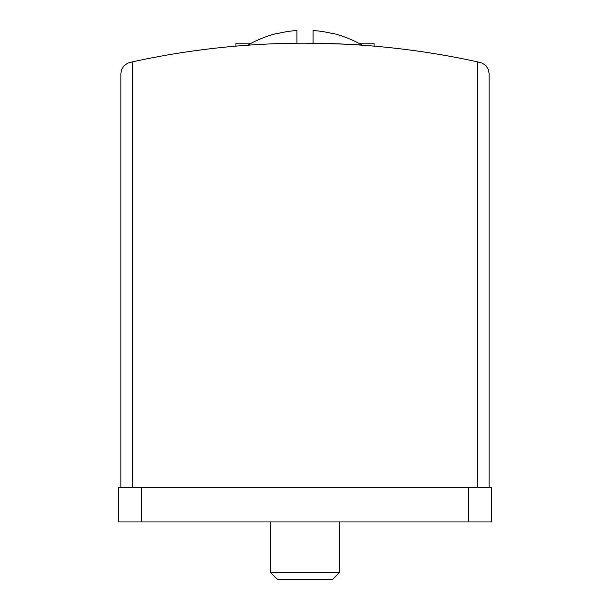 <?xml version="1.0" encoding="UTF-8"?>
<svg xmlns="http://www.w3.org/2000/svg" width="610" height="610" viewBox="0 0 610 610"><rect width="100%" height="100%" fill="white"/><g stroke="black" fill="none" stroke-linecap="round" stroke-linejoin="round"><path stroke-width="0.91" d="M296.94 43.173L304.969 43.173C339.892 43.851 359.077 44.538 362.546 45.231M489.144 487.428L489.144 73.673L488.297 69.334L485.88 65.644L482.251 63.127L477.638 61.884A805.642 805.642 0 0 0 132.362 61.884L127.749 63.127L124.12 65.644L121.703 69.334L120.856 73.673L120.856 487.428M251.412 43.173L235.948 43.173L235.948 46.139M374.052 46.139L374.052 43.173L358.588 43.173M313.06 43.173L305.038 43.173M468.434 521.954L118.553 521.954L118.553 487.428L491.446 487.428L491.446 521.954L468.434 521.954L468.434 487.428M332.625 33.588L332.625 33.588A114.81 114.81 0 0 0 313.06 30.5L313.06 43.211M277.375 33.588L277.375 33.588A114.81 114.81 0 0 1 296.94 30.5L296.94 43.211M339.526 521.954L339.526 572.447L270.474 572.447L270.474 521.954M339.526 572.447L332.473 579.5L277.527 579.5L270.474 572.447M477.638 61.884L477.638 487.428M132.362 61.884L132.362 487.428M141.566 521.954L141.566 487.428M277.375 33.298A115.092 115.092 0 0 0 247.706 45.209M362.294 45.209A115.092 115.092 0 0 0 332.625 33.298"/></g></svg>
